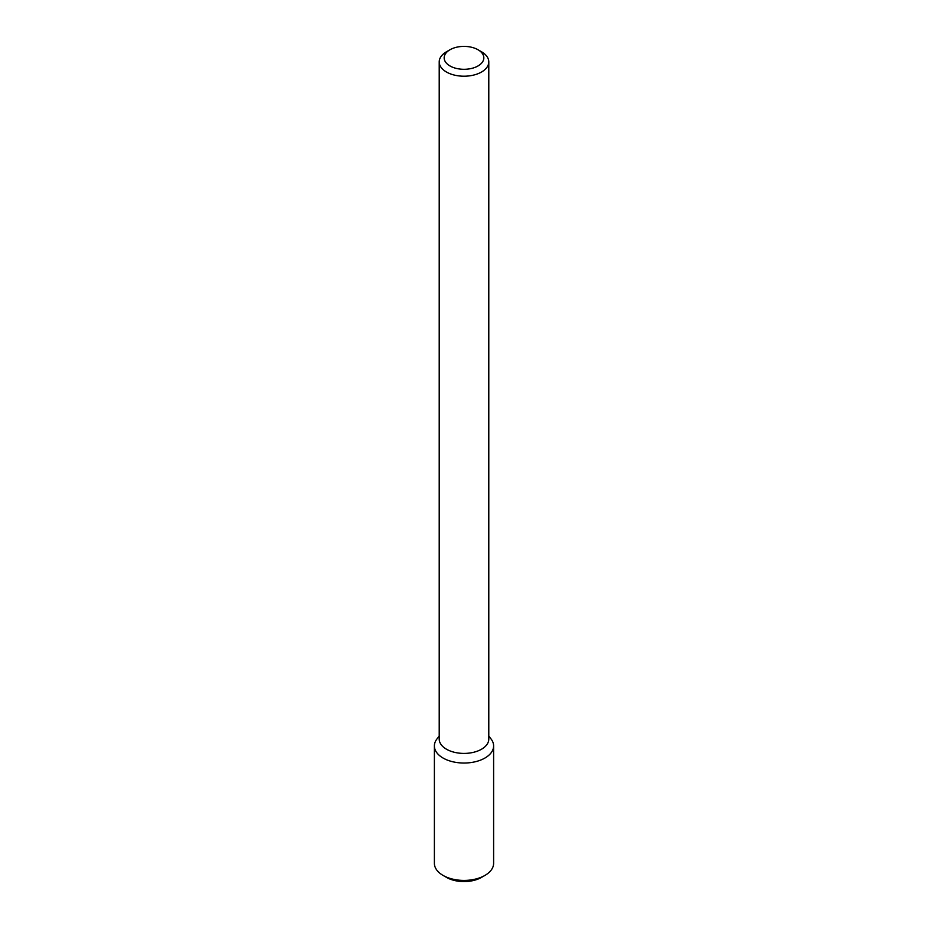 <?xml version="1.0" encoding="UTF-8"?>
<svg xmlns="http://www.w3.org/2000/svg" width="928" height="928" viewBox="0 0 928 928"><rect width="100%" height="100%" fill="white"/><g stroke="black" fill="none" stroke-linecap="round" stroke-linejoin="round"><path stroke-width="1.39" d="M488.789 736.043L491.04 738.955A29.615 17.098 180 0 1 484.95 758.025A29.615 17.098 180 0 1 447.203 760.02A29.615 17.098 180 0 1 436.96 738.955L439.211 736.043M478.024 49.752L481.528 51.782A24.789 14.314 180 0 1 488.789 61.898L488.789 739.094A24.789 14.314 180 0 1 481.528 749.221A24.789 14.314 180 0 1 454.511 752.318A24.789 14.314 180 0 1 439.211 739.094L439.211 61.898A24.789 14.314 180 0 1 446.472 51.782L449.976 49.752A19.824 11.449 180 0 1 478.024 49.752A19.824 11.449 180 0 1 478.024 65.946A19.824 11.449 180 0 1 449.976 65.946A19.824 11.449 180 0 1 449.976 49.752M488.789 61.898A24.789 14.314 180 0 1 481.528 72.013A24.789 14.314 180 0 1 454.511 75.122A24.789 14.314 180 0 1 439.211 61.898M488.789 736.577A29.615 17.098 180 0 1 493.615 745.938A29.615 17.098 180 0 1 484.95 758.025A29.615 17.098 180 0 1 452.667 761.737A29.615 17.098 180 0 1 434.385 745.938A29.615 17.098 180 0 1 439.211 736.577M493.615 745.938L493.615 863.318A29.615 17.098 180 0 1 484.95 875.406A29.615 17.098 180 0 1 443.05 875.406A29.615 17.098 180 0 1 434.385 863.318L434.385 745.938M481.435 877.424L484.95 875.406L481.435 877.424A24.662 14.233 180 0 1 446.565 877.424L443.05 875.406"/></g></svg>

